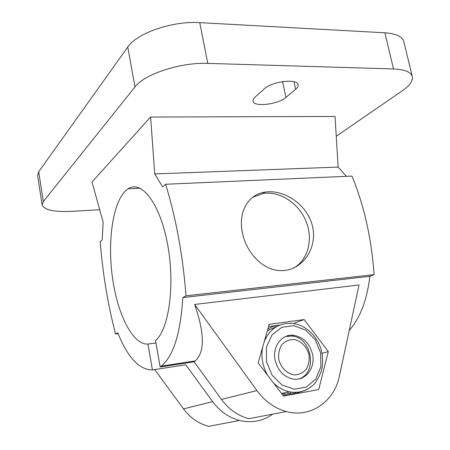 <?xml version="1.0" encoding="UTF-8"?>
<svg xmlns="http://www.w3.org/2000/svg" width="450" height="450" viewBox="0 0 450 450"><rect width="100%" height="100%" fill="white"/><g stroke="black" fill="none" stroke-linecap="round" stroke-linejoin="round"><path stroke-width="0.67" d="M328.303 351.585L304.149 319.562L269.19 324.354L258.159 362.863L283.528 396.079L318.684 389.571L328.303 351.585L322.02 353.402M304.149 319.562L294.379 323.151M289.339 335.953L288.99 335.498M268.543 326.604L279.889 325.046M312.486 354.127C315.827 368.134 305.016 381.842 292.343 378.911C283.421 376.56 277.678 370.299 275.119 360.135C272.064 346.466 282.094 333.562 293.873 335.329C303.441 337.14 309.645 343.406 312.486 354.127M298.547 378.99C318.077 373.624 312.081 337.23 291.769 336.049L285.66 336.504M278.786 359.544C280.89 367.65 286.999 373.731 294.176 374.918C298.929 374.754 302.94 372.887 306.219 369.315C308.689 364.973 309.611 360.096 308.987 354.69C306.883 346.77 300.966 340.791 293.895 339.474C289.176 339.525 285.137 341.297 281.773 344.79C279.197 349.116 278.201 354.032 278.786 359.544M267.879 328.933L272.79 326.543L278.066 325.232M287.904 395.269L282.6 394.864M300.15 391.905L296.156 393.744M287.955 336.06L287.634 335.812M288.697 394.059L291.341 392.141M293.231 268.245C308.087 260.325 313.498 239.366 306.034 221.287C298.71 203.158 279.748 190.693 262.969 193.511L252.681 197.303M242.347 232.464C238.106 212.119 248.051 194.439 265.005 192.133C284.164 189.011 307.918 204.902 312.632 226.862C317.61 248.754 301.804 270.765 281.486 270.653C263.655 271.052 246.161 253.035 242.347 232.464M155.942 342.956L147.938 344.07C132.294 345.105 116.73 312.581 112.106 274.967C107.331 237.381 113.76 198.135 128.098 188.803C141.317 179.724 159.874 203.001 167.501 243.827C175.275 284.552 169.014 329.479 155.526 340.566L160.149 366.992L194.079 361.777L221.462 399.431C228.859 409.343 237.982 415.761 248.839 418.686L286.245 411.542C310.556 418.393 334.496 401.31 339.457 375.868L359.021 284.963L194.664 304.453L256.944 390.589C264.926 401.349 274.697 408.33 286.245 411.542M154.738 369.591L183.487 408.892C190.249 417.904 198.669 423.72 208.738 426.341L239.513 420.463C228.836 417.611 219.876 411.334 212.625 401.631L185.788 364.781L152.421 369.945L147.938 344.07M239.513 420.463C251.775 423.309 262.856 421.194 272.751 414.118M287.674 394.071L288.439 391.922M118.086 333.652L115.56 333.979C107.848 304.374 102.718 273.617 100.176 241.706L102.212 239.923L103.129 222.154L92.019 181.969L150.604 117.034L335.042 116.438L338.136 167.079L154.727 173.936L162.619 186.868L165.594 184.258L351.956 176.079C364.168 205.746 371.548 238.596 374.096 274.624L186.036 295.813L182.818 297.557C180.624 333.101 173.469 355.956 161.336 366.114L160.149 366.992M374.096 274.624L369.855 276.322L182.818 297.557M165.594 184.258C176.001 217.89 182.812 255.077 186.036 295.813M338.136 167.079L346.399 176.321M150.604 117.034L154.727 173.936M152.421 369.945C139.207 369.838 127.648 357.452 117.742 332.798L115.56 333.979M336.251 136.237L402.238 90.849C409.725 85.652 413.083 80.899 412.318 76.601L403.819 41.664C402.384 36.557 396.062 33.604 384.857 32.799L199.727 22.641C172.592 20.728 136.71 33.193 127.772 47.025L38.7 171.765L37.586 175.511L42.154 204.936C44.258 209.976 53.983 212.119 71.336 211.365L99.698 209.745M264.274 88.83L254.396 97.734L253.181 99.506L252.984 101.132C253.558 107.308 278.201 104.473 285.941 97.419L295.627 89.291C297.562 87.649 298.395 86.124 298.131 84.718C297.754 78.278 271.783 81.377 264.274 88.83M412.318 76.601C411.007 72 404.741 69.446 393.514 68.94L207.787 63.388C180.546 62.19 144.214 74.216 134.972 86.934L43.335 201.532L42.154 204.936M194.664 304.453C204.705 333.557 204.868 352.384 195.171 360.928L194.079 361.777M369.855 276.322C366.981 300.167 360.113 318.201 349.234 330.435M297.017 392.349L297.017 392.349C292.236 394.2 287.229 394.554 282.004 393.407L281.374 393.255M320.647 352.817L320.884 366.761L315.832 378.968L306.371 387.022L294.289 389.222L281.981 384.981L272.008 375.075L266.456 361.53L266.473 347.175L271.98 334.969L281.756 327.324L293.782 325.637L305.696 330.103L315.242 339.784L320.647 352.817M309.842 387.664C303.666 391.967 296.758 393.334 289.125 391.764C283.252 390.409 277.982 387.388 273.308 382.697M267.598 375.221C262.53 366.244 260.887 356.884 262.665 347.124M264.251 341.595C269.803 328.905 278.921 322.83 291.589 323.376C305.724 324.264 318.819 337.196 321.879 352.699C323.038 358.971 322.858 365.068 321.351 371.002C318.189 379.103 314.949 384.204 311.625 386.308C305.1 391.5 297.602 393.317 289.125 391.764L282.004 393.407C287.291 394.537 292.343 394.155 297.163 392.265M267.356 330.75L276.992 326.413M43.335 201.532L38.7 171.765M134.972 86.934L127.772 47.025M285.941 97.419L282.561 81.613M295.627 89.291L293.985 81.692M207.787 63.388L199.727 22.641M393.514 68.94L384.857 32.799M256.944 390.589L221.462 399.431M212.625 401.631L183.487 408.892M293.873 335.329L291.769 336.049M265.005 192.139L262.969 193.511M128.098 188.803L140.158 188.252M161.336 366.114L195.171 360.928"/></g></svg>
